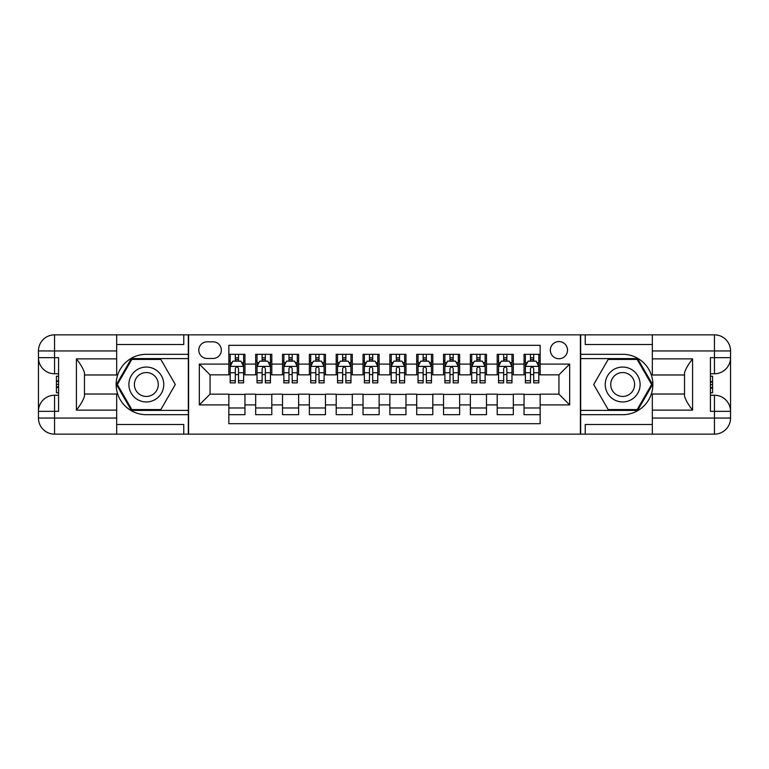 <?xml version="1.0" encoding="UTF-8"?>
<svg xmlns="http://www.w3.org/2000/svg" width="769" height="769" viewBox="0 0 769 769"><rect width="100%" height="100%" fill="white"/><g stroke="black" fill="none" stroke-linecap="round" stroke-linejoin="round"><path stroke-width="1.15" d="M558.938 341.561A8.584 8.584 0 0 0 550.344 350.155A8.584 8.584 0 0 0 558.938 358.738A8.584 8.584 0 0 0 567.522 350.155A8.584 8.584 0 0 0 558.938 341.561M116.677 424.488L183.762 424.488L183.762 434.149L652.323 434.149L652.323 418.048L714.449 418.048L714.449 411.338L710.421 411.338L710.421 357.662L714.449 357.662L714.449 350.952L652.323 350.952L652.323 358.873L692.581 358.873L692.581 410.127C688.284 404.619 685.602 399.967 684.525 396.179L684.525 372.821C685.602 369.033 688.284 364.381 692.581 358.873M540.146 354.307L524.045 354.307L524.045 364.102L513.317 364.102L513.317 374.839L524.045 374.839L524.045 364.102M513.317 364.102L513.317 354.307L497.207 354.307L497.207 364.102L486.479 364.102L486.479 374.839L497.207 374.839L497.207 364.102M486.479 364.102L486.479 354.307L470.378 354.307L470.378 364.102L459.641 364.102L459.641 374.839L470.378 374.839L470.378 364.102M459.641 364.102L459.641 354.307L443.54 354.307L443.54 364.102L432.803 364.102L432.803 374.839L443.54 374.839L443.54 364.102M432.803 364.102L432.803 354.307L416.702 354.307L416.702 364.102L405.965 364.102L405.965 374.839L416.702 374.839L416.702 364.102M405.965 364.102L405.965 354.307L389.864 354.307L389.864 364.102L379.136 364.102L379.136 374.839L389.864 374.839L389.864 364.102M379.136 364.102L379.136 354.307L363.035 354.307L363.035 364.102L352.298 364.102L352.298 374.839L363.035 374.839L363.035 364.102M352.298 364.102L352.298 354.307L336.197 354.307L336.197 364.102L325.46 364.102L325.46 374.839L336.197 374.839L336.197 364.102M325.46 364.102L325.46 354.307L309.359 354.307L309.359 364.102L298.622 364.102L298.622 374.839L309.359 374.839L309.359 364.102M298.622 364.102L298.622 354.307L282.521 354.307L282.521 364.102L271.793 364.102L271.793 374.839L282.521 374.839L282.521 364.102M271.793 364.102L271.793 354.307L255.683 354.307L255.683 374.839L244.955 374.839L244.955 354.307L228.854 354.307M228.854 414.693L244.955 414.693L244.955 394.161L255.683 394.161L255.683 414.693L271.793 414.693L271.793 394.161L282.521 394.161L282.521 404.898L271.793 404.898M282.521 404.898L282.521 414.693L298.622 414.693L298.622 394.161L309.359 394.161L309.359 404.898L298.622 404.898M309.359 404.898L309.359 414.693L325.46 414.693L325.46 394.161L336.197 394.161L336.197 404.898L325.46 404.898M336.197 404.898L336.197 414.693L352.298 414.693L352.298 394.161L363.035 394.161L363.035 404.898L352.298 404.898M363.035 404.898L363.035 414.693L379.136 414.693L379.136 394.161L389.864 394.161L389.864 404.898L379.136 404.898M389.864 404.898L389.864 414.693L405.965 414.693L405.965 394.161L416.702 394.161L416.702 404.898L405.965 404.898M416.702 404.898L416.702 414.693L432.803 414.693L432.803 394.161L443.54 394.161L443.54 404.898L432.803 404.898M443.54 404.898L443.54 414.693L459.641 414.693L459.641 394.161L470.378 394.161L470.378 404.898L459.641 404.898M470.378 404.898L470.378 414.693L486.479 414.693L486.479 394.161L497.207 394.161L497.207 404.898L486.479 404.898M497.207 404.898L497.207 414.693L513.317 414.693L513.317 394.161L524.045 394.161L524.045 404.898L513.317 404.898M207.111 358.469L213.023 358.469A8.315 8.315 0 0 0 221.337 350.155A8.315 8.315 0 0 0 213.023 341.83L207.111 341.83A8.315 8.315 0 0 0 198.796 350.155A8.315 8.315 0 0 0 207.111 358.469M652.323 344.512L585.238 344.512L585.238 334.851L580.403 334.851L580.403 434.149M580.403 334.851L116.677 334.851L116.677 350.952L54.551 350.952L54.551 357.662L58.579 357.662L58.579 411.338L54.551 411.338L54.551 418.048L116.677 418.048L116.677 410.127L76.419 410.127L76.419 358.873C80.716 364.381 83.398 369.033 84.475 372.821L84.475 396.179C83.398 399.967 80.716 404.619 76.419 410.127M188.597 434.149L188.597 334.851M540.146 364.102L540.146 345.319L228.854 345.319L228.854 374.839L210.062 374.839L210.062 394.161L228.854 394.161L228.854 423.681L540.146 423.681L540.146 394.161L558.938 394.161L558.938 374.839L540.146 374.839L540.146 364.102L569.666 364.102L569.666 404.898L540.146 404.898M228.854 404.898L199.334 404.898L199.334 364.102L228.854 364.102M524.045 404.898L524.045 414.693L540.146 414.693M228.854 361.017L230.191 361.017M235.295 361.017L238.515 361.017M243.61 361.017L244.955 361.017M228.854 374.57L230.191 374.57M235.295 374.57L238.515 374.57M243.61 374.57L244.955 374.57M228.854 394.43L244.955 394.43M228.854 407.983L244.955 407.983M255.683 374.57L257.029 374.57M262.123 374.57L265.343 374.57M270.448 374.57L271.793 374.57M255.683 361.017L257.029 361.017M262.123 361.017L265.343 361.017M270.448 361.017L271.793 361.017M255.683 394.43L271.793 394.43M255.683 407.983L271.793 407.983M282.521 394.43L298.622 394.43M282.521 407.983L298.622 407.983M282.521 361.017L283.867 361.017M288.961 361.017L292.182 361.017M297.286 361.017L298.622 361.017M282.521 374.57L283.867 374.57M288.961 374.57L292.182 374.57M297.286 374.57L298.622 374.57M309.359 394.43L325.46 394.43M309.359 407.983L325.46 407.983M309.359 361.017L310.705 361.017M315.799 361.017L319.02 361.017M324.114 361.017L325.46 361.017M309.359 374.57L310.705 374.57M315.799 374.57L319.02 374.57M324.114 374.57L325.46 374.57M336.197 394.43L352.298 394.43M336.197 407.983L352.298 407.983M336.197 361.017L337.533 361.017M342.638 361.017L345.858 361.017M350.952 361.017L352.298 361.017M336.197 374.57L337.533 374.57M342.638 374.57L345.858 374.57M350.952 374.57L352.298 374.57M363.035 394.43L379.136 394.43M363.035 407.983L379.136 407.983M363.035 361.017L364.371 361.017M369.476 361.017L372.696 361.017M377.79 361.017L379.136 361.017M363.035 374.57L364.371 374.57M369.476 374.57L372.696 374.57M377.79 374.57L379.136 374.57M389.864 394.43L405.965 394.43M389.864 407.983L405.965 407.983M389.864 361.017L391.21 361.017M396.304 361.017L399.524 361.017M404.629 361.017L405.965 361.017M389.864 374.57L391.21 374.57M396.304 374.57L399.524 374.57M404.629 374.57L405.965 374.57M416.702 394.43L432.803 394.43M416.702 407.983L432.803 407.983M416.702 361.017L418.048 361.017M423.142 361.017L426.362 361.017M431.467 361.017L432.803 361.017M416.702 374.57L418.048 374.57M423.142 374.57L426.362 374.57M431.467 374.57L432.803 374.57M443.54 394.43L459.641 394.43M443.54 407.983L459.641 407.983M443.54 361.017L444.886 361.017M449.98 361.017L453.201 361.017M458.295 361.017L459.641 361.017M443.54 374.57L444.886 374.57M449.98 374.57L453.201 374.57M458.295 374.57L459.641 374.57M470.378 394.43L486.479 394.43M470.378 407.983L486.479 407.983M470.378 361.017L471.714 361.017M476.818 361.017L480.039 361.017M485.133 361.017L486.479 361.017M470.378 374.57L471.714 374.57M476.818 374.57L480.039 374.57M485.133 374.57L486.479 374.57M497.207 394.43L513.317 394.43M497.207 407.983L513.317 407.983M497.207 361.017L498.552 361.017M503.657 361.017L506.877 361.017M511.971 361.017L513.317 361.017M497.207 374.57L498.552 374.57M503.657 374.57L506.877 374.57M511.971 374.57L513.317 374.57M524.045 394.43L540.146 394.43M524.045 407.983L540.146 407.983M524.045 361.017L525.39 361.017M530.485 361.017L533.705 361.017M538.809 361.017L540.146 361.017M524.045 374.57L525.39 374.57M530.485 374.57L533.705 374.57M538.809 374.57L540.146 374.57M210.062 374.839L199.334 364.102M210.062 394.161L199.334 404.898M569.666 364.102L558.938 374.839M569.666 404.898L558.938 394.161M238.515 357.796L235.295 357.796M243.61 380.703L238.515 380.703L238.515 382.885L243.61 382.885L243.61 366.525L240.928 361.151L232.872 361.151L230.191 366.525L230.191 382.885L235.295 382.885L235.295 380.703L230.191 380.703M230.191 366.525L230.191 354.307M243.61 366.525L243.61 354.307M235.295 361.151L235.295 354.307M238.515 354.307L238.515 361.151M238.515 380.703L238.515 368.534C237.438 366.467 236.371 366.467 235.295 368.534L235.295 380.703M155.05 369.389A17.447 17.447 0 0 0 131.22 375.781A17.447 17.447 0 0 0 137.613 399.611A17.447 17.447 0 0 0 161.432 393.219A17.447 17.447 0 0 0 155.05 369.389M152.3 374.157A11.939 11.939 0 0 0 135.988 378.531A11.939 11.939 0 0 0 140.362 394.843A11.939 11.939 0 0 0 156.674 390.469A11.939 11.939 0 0 0 152.3 374.157M160.817 409.589L131.845 409.589L117.359 384.5L131.845 359.411L160.817 359.411L175.303 384.5L160.817 409.589M631.387 369.389A17.447 17.447 0 0 0 607.568 375.781A17.447 17.447 0 0 0 613.95 399.611A17.447 17.447 0 0 0 637.78 393.219A17.447 17.447 0 0 0 631.387 369.389M628.638 374.157A11.939 11.939 0 0 0 612.326 378.531A11.939 11.939 0 0 0 616.7 394.843A11.939 11.939 0 0 0 633.012 390.469A11.939 11.939 0 0 0 628.638 374.157M637.155 409.589L608.183 409.589L593.697 384.5L608.183 359.411L637.155 359.411L651.641 384.5L637.155 409.589M188.328 334.851L188.328 354.307L146.331 354.307A30.193 30.193 0 0 0 116.138 384.5A30.193 30.193 0 0 0 146.331 414.693L188.328 414.693L188.328 434.149M76.419 358.873L116.677 358.873L116.677 350.952M116.677 358.873L116.677 374.974L84.475 374.974M116.677 418.048L116.677 434.149L54.551 434.149A16.101 16.101 0 0 1 38.45 418.048L38.45 350.952A16.101 16.101 0 0 1 54.551 334.851L116.677 334.851M188.328 354.307L188.328 358.604L131.384 358.604L116.427 384.5L131.384 410.396L188.328 410.396L188.328 358.604M188.328 410.396L188.328 414.693M84.475 394.026L116.677 394.026L116.677 410.127M183.762 434.149L116.677 434.149M38.45 411.338A16.101 16.101 0 0 1 54.551 395.237A16.101 16.101 0 0 0 38.45 411.338L54.551 411.338L54.551 395.237L58.579 395.237M58.579 373.763L54.551 373.763L54.551 357.662L38.45 357.662A16.101 16.101 0 0 0 54.551 373.763A16.101 16.101 0 0 1 38.45 357.662M183.762 334.851L183.762 344.512L116.677 344.512M58.579 376.243L56.425 376.243L56.425 386.865L58.579 386.865M56.425 384.375L58.579 384.375M56.425 381.414L58.579 381.414M56.425 380.924L58.579 380.924M56.425 386.865L56.425 392.757L58.579 392.757M56.425 387.393L58.579 387.393M580.672 434.149L580.672 414.693L622.669 414.693A30.193 30.193 0 0 0 652.862 384.5A30.193 30.193 0 0 0 622.669 354.307L580.672 354.307L580.672 334.851M692.581 410.127L652.323 410.127L652.323 418.048M652.323 410.127L652.323 394.026L684.525 394.026M652.323 350.952L652.323 334.851L714.449 334.851A16.101 16.101 0 0 1 730.55 350.952L730.55 418.048A16.101 16.101 0 0 1 714.449 434.149L652.323 434.149M580.672 414.693L580.672 410.396L637.616 410.396L652.573 384.5L637.616 358.604L580.672 358.604L580.672 410.396M580.672 358.604L580.672 354.307M684.525 374.974L652.323 374.974L652.323 358.873M585.238 334.851L652.323 334.851M730.55 357.662A16.101 16.101 0 0 1 714.449 373.763A16.101 16.101 0 0 0 730.55 357.662L714.449 357.662L714.449 373.763L710.421 373.763M710.421 395.237L714.449 395.237L714.449 411.338L730.55 411.338A16.101 16.101 0 0 0 714.449 395.237A16.101 16.101 0 0 1 730.55 411.338M585.238 434.149L585.238 424.488L652.323 424.488M710.421 392.757L712.575 392.757L712.575 382.135L710.421 382.135M712.575 384.625L710.421 384.625M712.575 387.586L710.421 387.586M712.575 388.076L710.421 388.076M712.575 382.135L712.575 376.243L710.421 376.243M712.575 381.607L710.421 381.607M265.343 357.796L262.123 357.796M270.448 380.703L265.343 380.703L265.343 382.885L270.448 382.885L270.448 366.525L267.766 361.151L259.711 361.151L257.029 366.525L257.029 382.885L262.123 382.885L262.123 380.703L257.029 380.703M257.029 366.525L257.029 354.307M270.448 366.525L270.448 354.307M262.123 361.151L262.123 354.307M265.343 354.307L265.343 361.151M265.343 380.703L265.343 368.534C264.276 366.467 263.2 366.467 262.123 368.534L262.123 380.703M292.182 357.796L288.961 357.796M297.286 380.703L292.182 380.703L292.182 382.885L297.286 382.885L297.286 366.525L294.604 361.151L286.549 361.151L283.867 366.525L283.867 382.885L288.961 382.885L288.961 380.703L283.867 380.703M283.867 366.525L283.867 354.307M297.286 366.525L297.286 354.307M288.961 361.151L288.961 354.307M292.182 354.307L292.182 361.151M292.182 380.703L292.182 368.534C291.115 366.467 290.038 366.467 288.961 368.534L288.961 380.703M319.02 357.796L315.799 357.796M324.114 380.703L319.02 380.703L319.02 382.885L324.114 382.885L324.114 366.525L321.432 361.151L313.387 361.151L310.705 366.525L310.705 382.885L315.799 382.885L315.799 380.703L310.705 380.703M310.705 366.525L310.705 354.307M324.114 366.525L324.114 354.307M315.799 361.151L315.799 354.307M319.02 354.307L319.02 361.151M319.02 380.703L319.02 368.534C317.953 366.467 316.876 366.467 315.799 368.534L315.799 380.703M345.858 357.796L342.638 357.796M350.952 380.703L345.858 380.703L345.858 382.885L350.952 382.885L350.952 366.525L348.27 361.151L340.225 361.151L337.533 366.525L337.533 382.885L342.638 382.885L342.638 380.703L337.533 380.703M337.533 366.525L337.533 354.307M350.952 366.525L350.952 354.307M342.638 361.151L342.638 354.307M345.858 354.307L345.858 361.151M345.858 380.703L345.858 368.534C344.781 366.467 343.714 366.467 342.638 368.534L342.638 380.703M372.696 357.796L369.476 357.796M377.79 380.703L372.696 380.703L372.696 382.885L377.79 382.885L377.79 366.525L375.109 361.151L367.053 361.151L364.371 366.525L364.371 382.885L369.476 382.885L369.476 380.703L364.371 380.703M364.371 366.525L364.371 354.307M377.79 366.525L377.79 354.307M369.476 361.151L369.476 354.307M372.696 354.307L372.696 361.151M372.696 380.703L372.696 368.534C371.619 366.467 370.543 366.467 369.476 368.534L369.476 380.703M399.524 357.796L396.304 357.796M404.629 380.703L399.524 380.703L399.524 382.885L404.629 382.885L404.629 366.525L401.947 361.151L393.891 361.151L391.21 366.525L391.21 382.885L396.304 382.885L396.304 380.703L391.21 380.703M391.21 366.525L391.21 354.307M404.629 366.525L404.629 354.307M396.304 361.151L396.304 354.307M399.524 354.307L399.524 361.151M399.524 380.703L399.524 368.534C398.457 366.467 397.381 366.467 396.304 368.534L396.304 380.703M426.362 357.796L423.142 357.796M431.467 380.703L426.362 380.703L426.362 382.885L431.467 382.885L431.467 366.525L428.775 361.151L420.73 361.151L418.048 366.525L418.048 382.885L423.142 382.885L423.142 380.703L418.048 380.703M418.048 366.525L418.048 354.307M431.467 366.525L431.467 354.307M423.142 361.151L423.142 354.307M426.362 354.307L426.362 361.151M426.362 380.703L426.362 368.534C425.295 366.467 424.219 366.467 423.142 368.534L423.142 380.703M453.201 357.796L449.98 357.796M458.295 380.703L453.201 380.703L453.201 382.885L458.295 382.885L458.295 366.525L455.613 361.151L447.568 361.151L444.886 366.525L444.886 382.885L449.98 382.885L449.98 380.703L444.886 380.703M444.886 366.525L444.886 354.307M458.295 366.525L458.295 354.307M449.98 361.151L449.98 354.307M453.201 354.307L453.201 361.151M453.201 380.703L453.201 368.534C452.124 366.467 451.057 366.467 449.98 368.534L449.98 380.703M480.039 357.796L476.818 357.796M485.133 380.703L480.039 380.703L480.039 382.885L485.133 382.885L485.133 366.525L482.451 361.151L474.396 361.151L471.714 366.525L471.714 382.885L476.818 382.885L476.818 380.703L471.714 380.703M471.714 366.525L471.714 354.307M485.133 366.525L485.133 354.307M476.818 361.151L476.818 354.307M480.039 354.307L480.039 361.151M480.039 380.703L480.039 368.534C478.962 366.467 477.895 366.467 476.818 368.534L476.818 380.703M506.877 357.796L503.657 357.796M511.971 380.703L506.877 380.703L506.877 382.885L511.971 382.885L511.971 366.525L509.289 361.151L501.234 361.151L498.552 366.525L498.552 382.885L503.657 382.885L503.657 380.703L498.552 380.703M498.552 366.525L498.552 354.307M511.971 366.525L511.971 354.307M503.657 361.151L503.657 354.307M506.877 354.307L506.877 361.151M506.877 380.703L506.877 368.534C505.8 366.467 504.724 366.467 503.657 368.534L503.657 380.703M533.705 357.796L530.485 357.796M538.809 380.703L533.705 380.703L533.705 382.885L538.809 382.885L538.809 366.525L536.128 361.151L528.072 361.151L525.39 366.525L525.39 382.885L530.485 382.885L530.485 380.703L525.39 380.703M525.39 366.525L525.39 354.307M538.809 366.525L538.809 354.307M530.485 361.151L530.485 354.307M533.705 354.307L533.705 361.151M533.705 380.703L533.705 368.534C532.638 366.467 531.562 366.467 530.485 368.534L530.485 380.703M255.683 404.898L244.955 404.898M255.683 364.102L244.955 364.102M243.542 366.39L230.258 366.39M230.191 362.632L232.142 362.632M241.668 362.632L243.61 362.632M235.295 372.744L230.191 372.744M243.61 372.744L238.515 372.744M238.515 359.507L235.295 359.507M54.551 334.851A16.101 16.101 0 0 0 38.45 350.952L54.551 350.952L54.551 334.851M54.551 434.149L54.551 418.048L38.45 418.048A16.101 16.101 0 0 0 54.551 434.149M714.449 434.149A16.101 16.101 0 0 0 730.55 418.048L714.449 418.048L714.449 434.149M714.449 334.851L714.449 350.952L730.55 350.952A16.101 16.101 0 0 0 714.449 334.851M270.38 366.39L257.096 366.39M257.029 362.632L258.97 362.632M268.506 362.632L270.448 362.632M262.123 372.744L257.029 372.744M270.448 372.744L265.343 372.744M265.343 359.507L262.123 359.507M297.219 366.39L283.934 366.39M283.867 362.632L285.808 362.632M295.334 362.632L297.286 362.632M288.961 372.744L283.867 372.744M297.286 372.744L292.182 372.744M292.182 359.507L288.961 359.507M324.057 366.39L310.772 366.39M310.705 362.632L312.647 362.632M322.173 362.632L324.114 362.632M315.799 372.744L310.705 372.744M324.114 372.744L319.02 372.744M319.02 359.507L315.799 359.507M350.885 366.39L337.601 366.39M337.533 362.632L339.485 362.632M349.011 362.632L350.952 362.632M342.638 372.744L337.533 372.744M350.952 372.744L345.858 372.744M345.858 359.507L342.638 359.507M377.723 366.39L364.439 366.39M364.371 362.632L366.323 362.632M375.849 362.632L377.79 362.632M369.476 372.744L364.371 372.744M377.79 372.744L372.696 372.744M372.696 359.507L369.476 359.507M404.561 366.39L391.277 366.39M391.21 362.632L393.151 362.632M402.677 362.632L404.629 362.632M396.304 372.744L391.21 372.744M404.629 372.744L399.524 372.744M399.524 359.507L396.304 359.507M431.399 366.39L418.115 366.39M418.048 362.632L419.989 362.632M429.515 362.632L431.467 362.632M423.142 372.744L418.048 372.744M431.467 372.744L426.362 372.744M426.362 359.507L423.142 359.507M458.228 366.39L444.943 366.39M444.886 362.632L446.827 362.632M456.353 362.632L458.295 362.632M449.98 372.744L444.886 372.744M458.295 372.744L453.201 372.744M453.201 359.507L449.98 359.507M485.066 366.39L471.782 366.39M471.714 362.632L473.666 362.632M483.192 362.632L485.133 362.632M476.818 372.744L471.714 372.744M485.133 372.744L480.039 372.744M480.039 359.507L476.818 359.507M511.904 366.39L498.62 366.39M498.552 362.632L500.494 362.632M510.03 362.632L511.971 362.632M503.657 372.744L498.552 372.744M511.971 372.744L506.877 372.744M506.877 359.507L503.657 359.507M538.742 366.39L525.458 366.39M525.39 362.632L527.332 362.632M536.858 362.632L538.809 362.632M530.485 372.744L525.39 372.744M538.809 372.744L533.705 372.744M533.705 359.507L530.485 359.507"/></g></svg>
